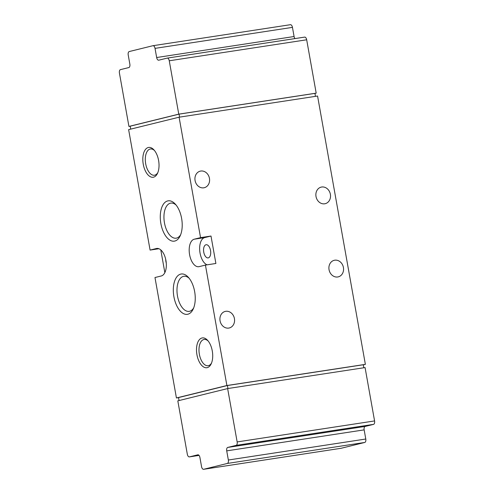 <?xml version="1.0" encoding="UTF-8"?>
<svg xmlns="http://www.w3.org/2000/svg" width="494" height="494" viewBox="0 0 494 494"><rect width="100%" height="100%" fill="white"/><g stroke="black" fill="none" stroke-linecap="round" stroke-linejoin="round"><path stroke-width="0.74" d="M227.944 388.525L227.413 385.518L363.269 364.757L363.806 367.764M227.413 385.518L178.525 397.571L179.056 400.548M197.791 454.82A3.1 1.618 -98.7 0 1 197.872 454.801A3.1 1.618 -98.7 0 1 199.916 457.475L201.546 466.626A3.1 1.618 -98.7 0 0 203.59 469.3A3.1 1.618 -98.7 0 0 203.664 469.288L227.32 463.452A3.1 1.618 -98.7 0 0 228.352 460.013L226.721 450.868A3.1 1.618 -98.7 0 1 227.759 447.428L236.113 445.372A3.1 1.618 -98.7 0 0 237.151 441.932L227.641 388.568L177.809 400.856L187.319 454.214A3.1 1.618 -98.7 0 0 189.363 456.894A3.1 1.618 -98.7 0 0 189.437 456.876L197.946 454.795M227.759 447.428L365.183 426.433L373.544 424.371A3.1 1.618 -98.7 0 0 374.576 420.931L365.072 367.573L227.641 388.568M365.183 426.433A3.1 1.618 -98.7 0 0 364.152 429.866L365.782 439.018A3.1 1.618 -98.7 0 1 364.745 442.457L341.095 448.286A3.1 1.618 -98.7 0 1 341.014 448.299A3.1 1.618 -98.7 0 1 340.94 448.311M179.6 117.115L179.069 114.139L130.188 126.192L130.706 129.125M179.069 114.139L314.931 93.378L315.462 96.355M128.928 126.427L178.76 114.145L169.257 60.781A3.1 1.618 -98.7 0 0 167.213 58.107A3.1 1.618 -98.7 0 0 167.133 58.119L158.778 60.182A3.1 1.618 -98.7 0 1 158.704 60.2A3.1 1.618 -98.7 0 1 156.66 57.52L155.03 48.375A3.1 1.618 -98.7 0 0 152.986 45.701A3.1 1.618 -98.7 0 0 152.905 45.714L129.255 51.543A3.1 1.618 -98.7 0 0 128.218 54.982L129.848 64.134A3.1 1.618 -98.7 0 1 128.817 67.567L120.456 69.629A3.1 1.618 -98.7 0 0 119.425 73.069L128.928 126.427L130.194 126.236M314.944 93.452L316.191 93.144L306.681 39.786A3.1 1.618 -98.7 0 0 304.637 37.106A3.1 1.618 -98.7 0 0 304.563 37.124L167.287 58.101M156.66 57.52L294.084 36.525L292.454 27.374A3.1 1.618 -98.7 0 0 290.41 24.7A3.1 1.618 -98.7 0 0 290.336 24.712L153.06 45.689M294.084 36.525A3.1 1.618 -98.7 0 0 294.949 38.588M324.688 203.794A8.522 7.262 -103.8 0 1 316.074 196.828A8.522 7.262 -103.8 0 1 321.156 187.127A8.522 7.262 -103.8 0 1 330.245 193.667A8.522 7.262 -103.8 0 1 325.231 203.682A8.522 7.262 -103.8 0 1 324.688 203.794M337.723 276.973A8.522 7.262 -103.8 0 1 329.109 270.008A8.522 7.262 -103.8 0 1 334.191 260.313A8.522 7.262 -103.8 0 1 343.281 266.846A8.522 7.262 -103.8 0 1 338.267 276.862A8.522 7.262 -103.8 0 1 337.723 276.973M203.75 187.819A8.522 7.262 -103.8 0 1 195.136 180.847A8.522 7.262 -103.8 0 1 200.218 171.152A8.522 7.262 -103.8 0 1 209.308 177.692A8.522 7.262 -103.8 0 1 204.3 187.708A8.522 7.262 -103.8 0 1 203.75 187.819M228.741 328.078A8.522 7.262 -103.8 0 1 220.12 321.112A8.522 7.262 -103.8 0 1 225.202 311.418A8.522 7.262 -103.8 0 1 234.292 317.957A8.522 7.262 -103.8 0 1 229.284 327.973A8.522 7.262 -103.8 0 1 228.741 328.078M211 236.039L200.552 237.639L179.094 117.195L317.568 96.034L365.369 364.362L226.894 385.524L205.436 265.08L215.89 263.481L211 236.039L204.695 237.595A13.949 7.287 -98.7 0 0 199.73 250.711A13.949 7.287 -98.7 0 0 207.066 264.833M179.094 117.195L128.631 129.638L150.09 250.081L158.914 248.729M150.09 250.081L156.394 248.525A13.949 7.287 -98.7 0 1 156.734 248.457A13.949 7.287 -98.7 0 1 165.99 260.82A13.949 7.287 -98.7 0 1 161.285 275.967L154.974 277.523L176.432 397.966L178.538 397.645M160.791 249.896L164.842 272.632M158.593 160.445A15.079 7.879 81.3 0 1 157.493 173.388A15.079 7.879 81.3 0 1 146.73 173.301A15.079 7.879 81.3 0 1 143.649 153.128A15.079 7.879 81.3 0 1 153.893 149.83A15.079 7.879 81.3 0 1 158.593 160.445M212.278 350.931A15.079 7.879 81.3 0 1 211.179 363.868A15.079 7.879 81.3 0 1 200.416 363.782A15.079 7.879 81.3 0 1 197.334 343.608A15.079 7.879 81.3 0 1 207.579 340.31A15.079 7.879 81.3 0 1 212.278 350.931M194.655 291.614A20.39 10.652 81.3 0 1 193.166 309.114A20.39 10.652 81.3 0 1 178.612 308.997A20.39 10.652 81.3 0 1 174.444 281.71A20.39 10.652 81.3 0 1 188.3 277.251A20.39 10.652 81.3 0 1 194.655 291.614M181.619 218.428A20.39 10.652 81.3 0 1 180.131 235.934A20.39 10.652 81.3 0 1 165.576 235.817A20.39 10.652 81.3 0 1 161.408 208.53A20.39 10.652 81.3 0 1 175.265 204.071A20.39 10.652 81.3 0 1 181.619 218.428M200.552 237.639L194.241 239.195A13.949 7.287 -98.7 0 0 189.535 254.342A13.949 7.287 -98.7 0 0 198.792 266.704A13.949 7.287 -98.7 0 0 199.131 266.637L205.436 265.08M176.432 397.966L226.894 385.524M363.294 364.875L365.369 364.362M165.706 259.344A6.663 3.483 -98.7 0 0 165.898 261.487A6.663 3.483 -98.7 0 0 166.256 262.962M203.75 252.15A6.663 3.483 -98.7 0 0 208.147 257.905A6.663 3.483 -98.7 0 0 208.307 257.874A6.663 3.483 -98.7 0 0 210.555 250.637A6.663 3.483 -98.7 0 0 206.134 244.728A6.663 3.483 -98.7 0 0 203.75 252.15M180.656 234.693A17.741 9.269 81.3 0 1 176.16 238.182A17.741 9.269 81.3 0 1 164.323 222.047A17.741 9.269 81.3 0 1 170.801 203.114A17.741 9.269 81.3 0 1 176.136 205.096M193.691 307.873A17.741 9.269 81.3 0 1 189.196 311.362A17.741 9.269 81.3 0 1 177.358 295.227A17.741 9.269 81.3 0 1 183.836 276.294A17.741 9.269 81.3 0 1 189.171 278.276M211.531 363.034A13.276 6.935 81.3 0 1 208.128 365.714A13.276 6.935 81.3 0 1 199.267 353.636A13.276 6.935 81.3 0 1 204.121 339.464A13.276 6.935 81.3 0 1 208.165 341.002M157.852 172.554A13.276 6.935 81.3 0 1 154.443 175.228A13.276 6.935 81.3 0 1 145.582 163.156A13.276 6.935 81.3 0 1 150.435 148.984A13.276 6.935 81.3 0 1 154.48 150.522M178.76 114.145L316.191 93.144M156.394 248.525L157.073 248.42M194.241 239.195L204.695 237.595M169.257 60.781L306.681 39.786M155.03 48.375L292.454 27.374M189.437 456.876L199.045 455.406L189.363 456.894M203.664 469.288L341.095 448.286M227.32 463.452L364.745 442.457M228.352 460.013L365.782 439.018M226.721 450.868L364.152 429.866M236.113 445.372L373.544 424.371M237.151 441.932L374.576 420.931M167.213 58.107L304.637 37.106M152.986 45.701L290.41 24.7M203.59 469.3L341.014 448.299"/></g></svg>
